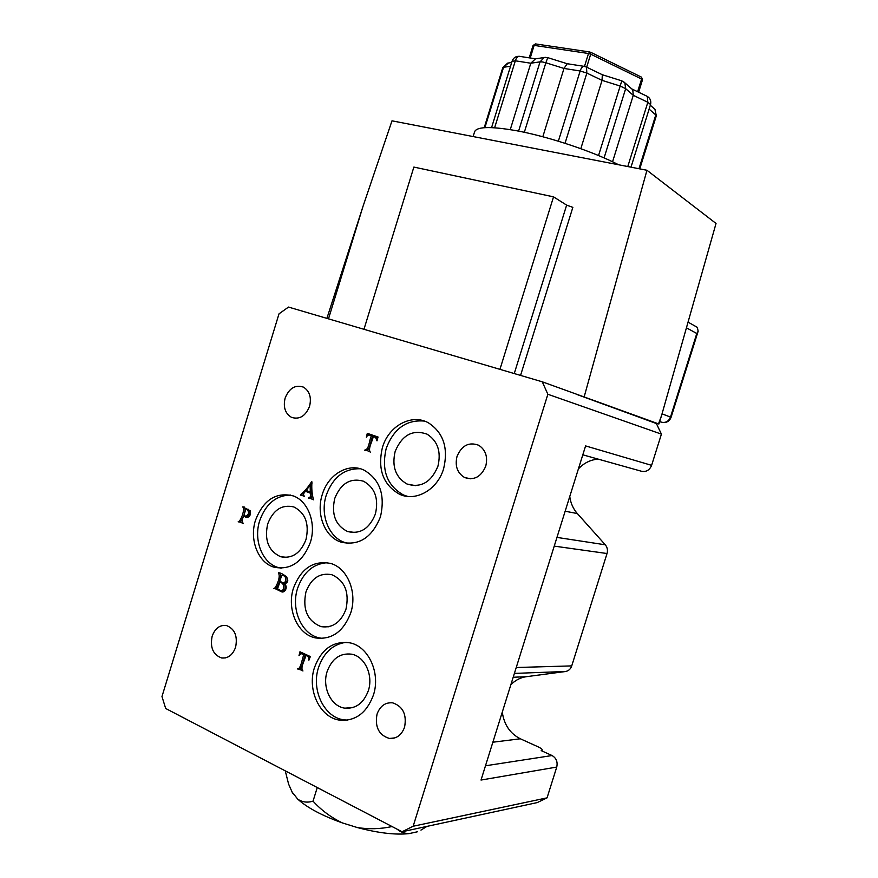 <?xml version="1.0" encoding="UTF-8"?>
<svg xmlns="http://www.w3.org/2000/svg" width="878" height="878" viewBox="0 0 878 878"><rect width="100%" height="100%" fill="white"/><g stroke="black" fill="none" stroke-linecap="round" stroke-linejoin="round"><path stroke-width="1.32" d="M375.422 513.926C378.868 498.528 374.917 487.63 363.536 481.232C350.443 477.577 340.84 483.328 334.727 498.495C331.215 514.387 335.495 525.406 347.589 531.541C360.232 534.504 369.506 528.633 375.422 513.926M345.987 609.167C349.51 592.134 344.791 580.654 331.851 574.717C319.866 572.467 311.229 578.207 305.939 591.948C302.361 609.475 307.41 621.031 321.074 626.64C332.575 628.275 340.884 622.447 345.987 609.167M437.913 466.284C441.338 451.731 437.738 441.019 427.103 434.171C412.748 429.177 402.102 434.928 395.155 451.446C391.654 466.547 395.616 477.423 407.041 484.041C420.924 488.201 431.208 482.274 437.913 466.284M314.445 667.653C321.48 648.908 333.333 640.644 350.004 642.861C368.497 646.417 380.767 673.119 373.424 695.047C366.795 712.771 355.7 721.156 340.148 720.201C320.174 718.083 306.85 690.163 314.445 667.653M346.327 642.29C333.058 644.057 323.795 652.475 318.527 667.554C310.977 689.976 324.278 717.776 344.187 719.872L347.732 720.114M255.509 520.215C263.455 499.867 276.032 491.768 293.241 495.905C308.189 501.053 316.574 523.376 310.351 542.428C302.734 561.964 290.728 570.25 274.331 567.265C258.187 562.985 249.1 539.772 255.509 520.215M290.574 495.071C276.054 495.335 265.749 503.895 259.668 520.742C253.292 540.211 262.357 563.336 278.48 567.594L281.125 568.209M322.248 494.632C327.966 474.724 347.995 462.574 363.777 469.993C379.834 479.234 385.398 494.819 380.47 516.747C372.063 537.676 358.882 546.127 340.927 542.099C324.695 536.919 315.893 514.025 322.248 494.632M360.32 468.764C344.286 468.347 332.916 477.182 326.232 495.269C319.91 514.585 328.701 537.38 344.9 542.549L348.368 543.471M293.471 588.106C301.11 568.275 313.567 560.065 330.863 563.489C347.479 568.176 357.5 592.441 350.772 612.789C343.517 631.688 331.73 640.062 315.411 637.9C297.433 634.344 286.524 609.014 293.471 588.106M327.549 562.688C313.336 563.599 303.349 572.16 297.576 588.359C290.662 609.167 301.549 634.388 319.493 637.933L322.742 638.438M382.424 447.495C388.57 425.896 411.661 413.22 428.497 422.878C443.467 432.755 448.504 448.043 443.62 468.742C437.562 489.628 415.985 501.942 399.742 494.358C383.148 484.941 377.375 469.313 382.424 447.495M424.425 421.089C406.525 419.486 393.794 428.574 386.232 448.351C381.206 470.081 386.978 485.633 403.529 495.016L407.699 496.421M212.158 636.188C215.088 628.286 219.851 624.741 226.458 625.531C234.755 628.835 237.795 636.078 235.589 647.262C232.725 654.999 228.06 658.577 221.607 657.962C213.08 654.779 209.93 647.525 212.158 636.188M285.141 398.041C289.213 388.109 295.315 384.476 303.459 387.132C309.616 391.061 311.646 397.46 309.561 406.327C305.544 416.117 299.541 419.794 291.54 417.379C285.152 413.516 283.023 407.074 285.141 398.041M457.032 456.395C461.762 445.398 468.984 441.689 478.719 445.267C485.633 449.865 487.981 456.823 485.753 466.141C481.144 476.897 474.087 480.694 464.583 477.511C457.284 473.012 454.771 465.977 457.032 456.395M377.046 714.121C380.086 705.967 385.299 702.213 392.685 702.85C402.936 706.373 406.898 714.462 404.582 727.138C401.641 735.051 396.604 738.826 389.47 738.464C378.857 735.16 374.708 727.05 377.046 714.121M368.354 690.646C373.501 675.292 364.809 656.535 351.738 654.198C340.203 652.793 332.005 658.577 327.132 671.538C321.864 687.189 331.072 706.538 344.867 708.162C355.853 708.952 363.679 703.113 368.354 690.646M306.016 539.476C309.44 523.716 305.379 512.873 293.867 506.957C281.915 504.191 273.19 509.866 267.68 523.979C264.201 540.157 268.536 551.088 280.675 556.751C292.209 558.957 300.66 553.195 306.016 539.476M618.595 164.768C593.1 151.488 548.476 136.573 516.516 130.723C489.518 126.004 475.47 126.608 474.361 132.545L473.132 136.562M413.154 826.242L547.06 797.85L537.248 802.591L402.047 831.762L413.154 826.242L547.861 394.277L542.275 381.809L658.895 423.997L661.584 415.437L658.533 423.854M576.901 394.474L656.382 423.525L661.419 434.127L651.608 465.34C649.555 470.235 646.153 472.199 641.39 471.234L582.805 454.815M658.895 423.997L653.506 422.472M326.89 318.374L362.976 206.473L391.994 120.824L646.954 170.266L584.232 396.636M646.954 170.266L716.031 223.462L661.584 415.437M510.261 129.626L530.806 63.227L535.437 58.859M567.221 63.732L563.994 68.44L542.813 136.759M580.808 148.689L602.056 80.359L586.855 73.083L565.037 143.301M631.666 88.832L632.764 89.797L633.279 95.307L612.559 161.782M363.964 329.294L413.867 167.072L553.535 196.848L566.639 205.123L572.851 207.362L520.555 375.422M553.535 196.848L499.944 369.342M602.308 74.718L602.056 80.359L620.175 86.033L625.663 88.667L604.086 157.919M662.078 413.856L670.496 417.094L696.792 333.497L698.153 331.236L697.341 327.362L695.475 326.309M542.275 381.809L288.5 307.07L279.006 313.83L161.969 696.539L165.69 708.491L402.047 831.762M278.524 572.774C283.221 572.785 292.879 580.984 284.395 583.98C288.544 586.625 284.691 593.715 281.223 591.64L274.518 588.337C276.855 586.01 280.938 576.1 278.392 573.213L278.524 572.774M279.808 573.323L278.392 573.213M368.189 435.082L368.65 433.776M370.483 452.126L366.378 450.184C370.538 449.975 370.615 440.196 372.755 436.168L369.945 435.356M377.694 438.254L373.249 436.487C372.47 441.294 368.299 447.615 369.912 451.599L364.996 449.887C369.166 449.679 369.243 439.878 371.372 435.85C369.254 434.423 367.586 434.873 366.367 437.2L367.311 433.326L378.034 437.003L377.002 440.866L375.51 437.299L373.249 436.487M372.755 436.168L371.372 435.85M308.65 497.826C310.296 497.705 310.834 496.136 310.263 493.129L305.566 491.34C303.382 493.293 302.976 494.918 304.381 496.18L300.539 494.709C304.567 491.417 308.233 487.092 311.558 481.737L311.953 481.89C311.46 488.464 311.986 494.402 313.512 499.692L308.65 497.826M313.479 499.823L310.099 498.046C311.745 497.925 312.272 496.366 311.701 493.359L310.263 493.129M309.967 498.484L308.518 498.254M239.376 521.686L240.352 521.806C242.745 519.831 246.663 509.734 244.238 507.089L244.26 507.012M243.283 523.497L239.749 521.73M245.873 517.23L247.366 517.416L245.203 516.187L243.7 516.001C241.988 519.271 241.856 521.751 243.305 523.453L238.849 521.62C241.252 519.644 245.16 509.525 242.734 506.891L250.384 510.941C250.801 515.638 249.297 517.735 245.873 517.23L243.7 516.001M246.016 516.275L246.839 516.374C250.471 515.013 250.998 512.664 248.43 509.339L247.344 509.196M243.897 515.353L245.335 516.187C248.979 514.826 249.506 512.467 246.937 509.141L245.862 508.955L243.897 515.353M299.003 655.636L299.947 651.772L310.285 656.535L308.891 660.212C309.155 657.512 308.079 655.965 305.654 655.57C305.149 660.388 299.782 667.532 302.954 670.968L298.465 668.806C301.505 666.183 301.999 658.994 303.854 654.736L301.308 653.66L299.003 655.636M277.525 588.853L280.236 590.334C285.054 592.134 285.021 582.224 279.764 582.454L277.525 588.853M310.252 492.119L310.164 485.106L306.137 490.55L311.69 492.349L311.602 485.347L310.164 485.106M304.337 496.322L301.856 495.368L303.25 494.775M305.994 491.406L306.521 490.692M310.625 485.183L311.975 483.361M311.701 493.359L305.566 491.34M279.841 581.291L282.486 582.542C286.36 584.254 287.369 575.727 282.65 575.529L281.673 575.342L279.841 581.291M275.033 588.37L276.01 588.425C279.204 584.232 280.719 579.304 280.565 573.641M283.045 591.805L275.242 588.381M283.912 582.63L283.967 582.641C287.83 584.353 288.851 575.836 284.132 575.639L283.122 575.562M281.695 590.411L281.717 590.411C286.535 592.211 286.502 582.323 281.245 582.553L280.971 582.531M244.238 507.089L242.734 506.891M661.419 434.127L547.861 394.277M556.959 537.402L605.282 544.799C607.356 547.312 607.938 550.221 607.027 553.524L554.227 546.116M485.479 765.792L552.042 755.541L541.21 750.613L542.176 750.13C542.374 749.307 540.98 748.188 538.005 746.794L520.347 738.782C510.096 733.58 504.071 724.69 502.282 712.124M516.242 667.51L571.732 665.897C570.59 669.102 568.516 670.968 565.498 671.505L514.398 673.393M552.042 755.541C556.29 758.032 557.859 761.874 556.74 767.065L547.06 797.85M571.732 665.897L607.027 553.524M510.831 684.807C515.188 680.263 520.325 677.564 526.24 676.708L565.498 671.505M605.282 544.799L577.34 513.564C573.158 508.801 570.634 503.105 569.756 496.498M578.382 468.929C583.936 462.969 590.532 459.71 598.17 459.128M239.661 522.015L238.157 521.828M301.856 495.368L300.408 495.137M301.988 494.94L300.539 494.709M366.236 450.633L364.853 450.337M275.176 588.578L273.695 588.49M280.993 582.487L279.511 582.388M283.155 575.452L281.673 575.342M300.759 653.66L301.22 652.365M310.077 657.293L307.124 655.548L305.654 655.57M301.812 670.221L297.444 668.904M298.926 668.86L299.947 668.773C302.976 666.161 303.481 658.972 305.324 654.725L303.854 654.736M305.324 654.725L302.197 653.66M651.608 465.34L585.593 445.914L481.023 780.048L556.74 767.065M420.946 830.105L426.927 826.396M397.141 829.205C400.511 832.07 404.495 833.54 409.093 833.606C395.484 835.077 378.231 833.046 357.313 827.548C368.914 829.392 380.481 829.051 392.038 826.549M297.741 799.156C302.317 802.229 307.421 802.887 313.04 801.153C321.414 810.317 331.215 817.583 342.442 822.938C322.204 815.717 307.311 807.793 297.741 799.156L291.628 791.451M357.313 827.548L342.442 822.938M417.324 831.806L409.093 833.606M285.262 770.851L288.599 784.109L292.615 793.218M317.254 787.544L313.04 801.153M518.591 131.118L540.036 61.855L542.516 61.965L545.864 62.766L524.331 132.293M696.792 333.497L686.958 328.087M659.63 421.638L661.716 422.252L659.674 421.495M362.976 206.473L328.493 318.846M547.773 57.652L544.25 57.498L540.036 61.855L530.806 63.227L515.331 60.801L494.632 127.749M510.535 66.245L503.544 67.288L484.897 127.65M558.353 141.204L580.149 70.975L563.994 68.44L545.864 62.766L547.729 57.641L567.012 63.677M598.533 155.56L621.789 80.831L602.506 74.795M627.781 166.546L647.832 102.276L633.279 95.307L625.663 88.667L624.829 82.817L621.789 80.831M638.986 168.719L655.789 114.941L649.105 109.113M514.256 373.556L566.639 205.123M650.51 104.636L630.997 167.171L650.51 104.636M533.023 45.568L529.225 57.849L533.023 45.568L534.131 45.393L530.224 58.003M584.496 66.388L588.501 53.492L534.131 45.393L535.426 43.911L533.045 45.513M637.626 91.729L641.588 79.042L590.707 54.184L586.669 67.189M642.476 79.854L638.624 92.212L642.487 79.821L641.423 77.11L641.588 79.042L642.487 79.821L641.588 77.286M535.591 43.933L589.775 51.978L588.501 53.492L590.707 54.184L590.587 52.23L641.247 77.023M534.581 58.98L545.37 57.344M580.149 70.975L586.855 73.083L586.471 67.09L584.068 66.333C582.454 66.487 581.148 68.034 580.149 70.975M584.594 66.421L566.925 63.677M512.083 61.306L515.331 60.801C516.308 57.937 517.636 56.444 519.315 56.313L519.853 56.39M585.966 66.849L602.582 74.849M484.228 127.694L502.732 67.793L508.549 62.986M623.545 81.676L632.764 89.797M647.832 102.276L650.543 104.537C651.344 101.003 650.269 98.281 647.305 96.393L647.832 102.276M646.768 96.13L631.864 88.952M653.704 108.235L654.966 109.344L656.283 115.929M662.484 422.428C666.632 422.9 669.497 421.22 671.066 417.357L670.496 417.094C668.74 421.286 665.809 422.998 661.716 422.252L661.913 422.307M513.191 677.256L526.24 676.708M492.854 742.217L520.347 738.782M565.147 511.215L577.34 513.564M512.126 61.109C513.432 57.761 515.836 56.159 519.315 56.313L535.591 58.826M491.581 127.595L512.083 61.24M502.765 67.661L507.605 63.128L511.698 62.503M639.755 168.872L656.316 115.819L654.966 109.344L650.313 105.25M698.153 331.236L671.066 417.357M697.341 327.362L688.55 322.413M246.937 509.141L248.43 509.339M287.315 557.354L280.675 556.751M352.627 707.635L344.867 708.162M394.957 737.882L389.47 738.464M470.882 478.839L464.583 477.511M295.568 418.323L291.54 417.379M225.372 657.918L221.607 657.962M375.51 437.299L376.881 437.617M403.529 495.016L399.742 494.358M319.493 637.933L315.411 637.9M344.9 542.549L340.927 542.099M278.48 567.594L274.331 567.265M344.187 719.872L340.148 720.201M415.645 485.666L407.041 484.041M541.924 750.931L542.176 750.13M281.223 591.64L282.705 591.717M279.764 582.454L281.245 582.553M282.65 575.529L284.132 575.639M301.308 653.66L302.789 653.649M328.493 626.782L321.074 626.64M355.305 532.507L347.589 531.541"/></g></svg>
